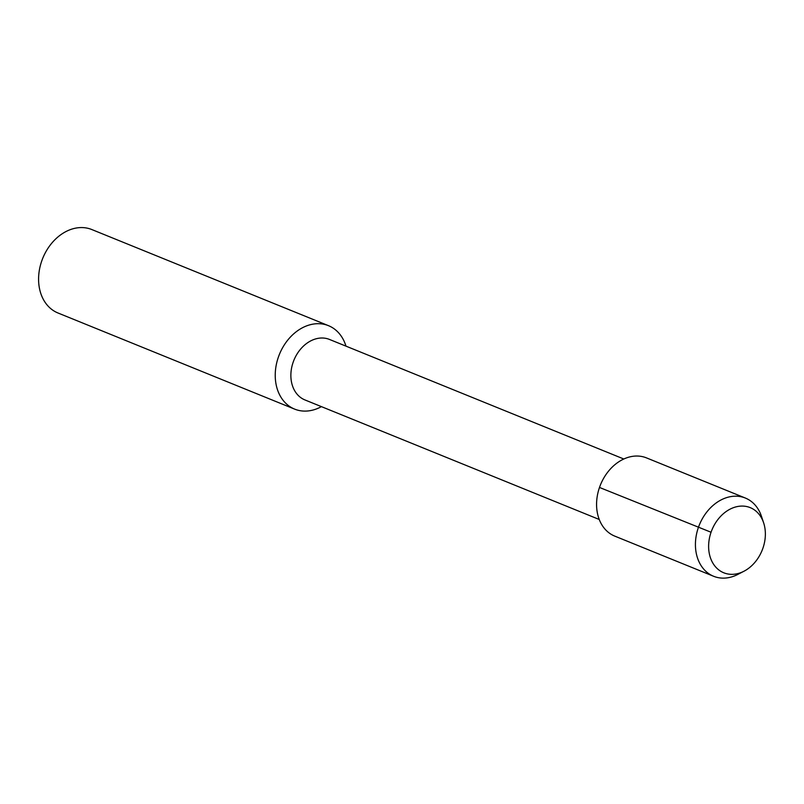 <?xml version="1.0" encoding="UTF-8"?>
<svg xmlns="http://www.w3.org/2000/svg" width="804" height="804" viewBox="0 0 804 804"><rect width="100%" height="100%" fill="white"/><g stroke="black" fill="none" stroke-linecap="round" stroke-linejoin="round"><path stroke-width="1.21" d="M762.936 548.167A35.155 27.095 112.1 0 0 750.243 507.636A35.155 27.095 112.1 0 0 711.902 529.997A35.155 27.095 112.1 0 0 723.751 572.78A35.155 27.095 112.1 0 0 762.936 548.167A35.155 27.095 112.1 0 0 763.639 522.861A35.155 27.095 112.1 0 0 750.243 507.636A35.155 27.095 112.1 0 0 711.902 529.997A35.155 27.095 112.1 0 0 723.751 572.78A35.155 27.095 112.1 0 0 743.991 571.222A35.155 27.095 112.1 0 0 762.936 548.167M623.814 459.004L329.499 339.449A32.642 25.155 112.1 0 0 293.912 360.212A32.642 25.155 112.1 0 0 304.917 399.93L599.251 519.484M345.981 346.152A45.024 34.693 112.1 0 0 328.524 325.69A45.024 34.693 112.1 0 0 279.43 354.323A45.024 34.693 112.1 0 0 294.606 409.105A45.024 34.693 112.1 0 0 321.409 406.633M328.504 325.68L91.857 229.562A45.024 34.693 112.1 0 0 42.783 258.195A45.024 34.693 112.1 0 0 57.958 312.977M763.639 522.861L761.468 516.329A42.21 32.522 112.1 0 0 745.378 498.058A42.21 32.522 112.1 0 0 699.359 524.901A42.21 32.522 112.1 0 0 713.58 576.257A42.21 32.522 112.1 0 0 737.881 574.388L743.991 571.222M646.537 457.908A42.21 32.522 112.1 0 0 600.508 484.752A42.21 32.522 112.1 0 0 614.738 536.107L713.6 576.267M599.493 487.455L711.058 532.248M57.968 312.987L294.616 409.115M646.527 457.898L745.368 498.048"/></g></svg>
